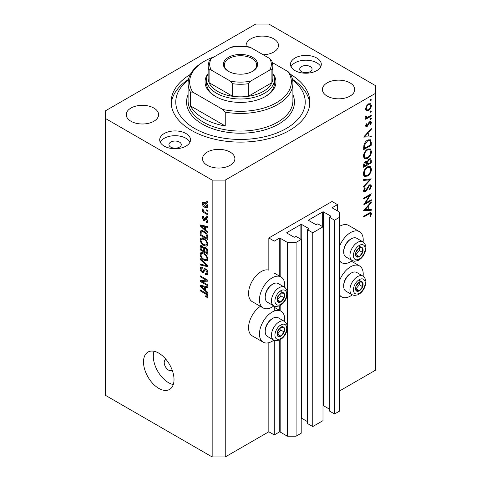 <?xml version="1.0" encoding="UTF-8"?>
<svg xmlns="http://www.w3.org/2000/svg" width="481" height="481" viewBox="0 0 481 481"><rect width="100%" height="100%" fill="white"/><g stroke="black" fill="none" stroke-linecap="round" stroke-linejoin="round"><path stroke-width="0.72" d="M337.494 204.635L332.046 201.491L268.837 237.981L274.284 241.131L279.299 238.233A0.619 0.355 0 0 1 280.17 238.233L287.361 242.388L296.08 242.388L301.202 239.43L295.971 236.411L294.775 237.103A0.619 0.355 0 0 1 293.903 237.103L286.929 233.075L286.929 232.57L300.878 224.519A0.619 0.355 0 0 1 301.749 224.519L308.724 228.547A0.619 0.355 0 0 1 308.724 229.046L307.527 229.738L312.758 232.762L322.998 226.846L317.767 223.827L316.57 224.519A0.619 0.355 0 0 1 315.698 224.519L308.724 220.49L308.724 219.985L322.673 211.935A0.619 0.355 0 0 1 323.545 211.935L330.519 215.963A0.619 0.355 0 0 1 330.519 216.462L329.323 217.153L334.554 220.178L339.676 217.22L339.676 212.187L332.479 208.032L332.479 207.527L337.494 204.635L337.494 210.925M332.479 207.527A0.619 0.355 0 0 0 332.479 208.032M329.323 217.153L329.323 410.954L334.554 413.973L339.676 411.021L339.676 217.22M334.554 413.973L334.554 220.178M322.998 405.633A0.619 0.355 0 0 1 323.545 405.73L329.323 409.066M308.724 219.985A0.619 0.355 0 0 0 308.724 220.49M307.527 229.738L307.527 423.539L312.758 426.557L322.998 420.647L322.998 226.846M312.758 426.557L312.758 232.762M301.202 418.217A0.619 0.355 0 0 1 301.749 418.314L307.527 421.651M286.929 232.57A0.619 0.355 0 0 0 286.929 233.075M225.24 456.95L225.24 180.092L375.637 93.266L375.637 85.714L268.837 24.05L255.76 24.05L105.363 110.883L105.363 395.286L212.163 456.95L225.24 456.95L268.837 431.782L274.284 434.926L279.299 432.034A0.619 0.355 0 0 1 280.17 432.034L287.361 436.189L296.08 436.189L301.202 433.231L301.202 239.43M296.08 436.189L296.08 242.388M287.361 436.189L287.361 328.547M287.361 326.178L287.361 294.318M287.361 291.949L287.361 242.388M274.284 434.926L274.284 340.368M274.284 311.063L274.284 306.138M268.837 431.782L268.837 342.688M273.839 305.928A17.881 10.323 -60 0 1 272.108 307.07A17.881 10.323 -60 0 1 263.167 307.954L252.266 301.665A17.881 10.323 -60 0 1 249.525 287.337A17.881 10.323 -60 0 1 261.207 271.585A17.881 10.323 -60 0 1 268.837 270.136L268.837 237.981M284.626 321.476A17.881 10.323 120 0 0 281.042 311.219A17.881 10.323 120 0 0 272.108 312.103A17.881 10.323 120 0 0 260.425 327.862A17.881 10.323 120 0 0 263.167 342.183A17.881 10.323 120 0 0 272.108 341.3A17.881 10.323 120 0 0 273.839 340.157M263.167 307.954A17.881 10.323 -60 0 1 260.425 293.632A17.881 10.323 -60 0 1 272.108 277.874A17.881 10.323 -60 0 1 281.042 276.99A17.881 10.323 -60 0 1 284.626 287.247M339.676 280.291A17.881 10.323 -60 0 1 350.571 266.799A17.881 10.323 -60 0 1 359.511 265.915A17.881 10.323 -60 0 1 363.095 276.172M352.308 294.853A17.881 10.323 -60 0 1 350.571 295.995A17.881 10.323 -60 0 1 341.636 296.885A17.881 10.323 -60 0 1 339.676 295.087M363.095 241.943A17.881 10.323 120 0 0 359.511 231.686A17.881 10.323 120 0 0 350.571 232.57A17.881 10.323 120 0 0 339.676 246.062M339.676 260.858A17.881 10.323 120 0 0 341.636 262.65A17.881 10.323 120 0 0 350.571 261.766A17.881 10.323 120 0 0 352.308 260.624M166.083 359.517A6.163 3.559 -120 0 0 165.488 359.746A6.163 3.559 -120 0 0 164.213 362.566A6.163 3.559 -120 0 0 166.901 368.771A6.163 3.559 -120 0 0 171.651 370.424A6.163 3.559 -120 0 0 172.15 370.027M143.506 361.94A21.579 12.458 -120 0 0 152.922 383.652A21.579 12.458 -120 0 0 169.552 389.436A21.579 12.458 -120 0 0 174.02 379.557A21.579 12.458 -120 0 0 164.604 357.84A21.579 12.458 -120 0 0 147.974 352.062A21.579 12.458 -120 0 0 143.506 361.94M154.058 351.274A21.579 12.458 -120 0 0 153.313 356.277A21.579 12.458 -120 0 0 173.274 384.559M310.251 66.582A6.163 3.559 0 0 0 303.529 65.813A6.163 3.559 0 0 0 299.723 69.102A6.163 3.559 0 0 0 301.533 71.621A6.163 3.559 0 0 0 308.249 72.391A6.163 3.559 0 0 0 312.055 69.102A6.163 3.559 0 0 0 310.251 66.582M179.467 142.087A6.163 3.559 0 0 0 172.751 141.318A6.163 3.559 0 0 0 168.945 144.607A6.163 3.559 0 0 0 170.749 147.126A6.163 3.559 0 0 0 177.471 147.895A6.163 3.559 0 0 0 181.277 144.607A6.163 3.559 0 0 0 179.467 142.087M164.213 146.116A15.41 8.899 180 0 1 159.698 139.827A15.41 8.899 180 0 1 169.21 131.602A15.41 8.899 180 0 1 186.009 133.532A15.41 8.899 180 0 1 190.524 139.827A15.41 8.899 180 0 1 181.006 148.046A15.41 8.899 180 0 1 164.213 146.116M160.263 142.214A15.41 8.899 180 0 1 186.009 138.312A15.41 8.899 180 0 1 189.953 142.214M316.787 58.027A15.41 8.899 0 0 0 299.994 56.097A15.41 8.899 0 0 0 290.476 64.322A15.41 8.899 0 0 0 294.991 70.611A15.41 8.899 0 0 0 311.79 72.541A15.41 8.899 0 0 0 321.302 64.322A15.41 8.899 0 0 0 316.787 58.027M320.737 66.709A15.41 8.899 0 0 0 316.787 62.807A15.41 8.899 0 0 0 291.047 66.709M190.356 74.411A69.354 40.043 0 0 0 171.146 102.074A69.354 40.043 0 0 0 191.456 130.387A69.354 40.043 0 0 0 267.039 139.069A69.354 40.043 0 0 0 309.854 102.074A69.354 40.043 0 0 0 290.644 74.411M263.197 54.774A16.186 9.343 0 0 0 278.481 45.442A16.186 9.343 0 0 0 273.737 38.835A16.186 9.343 0 0 0 256.102 36.809A16.186 9.343 0 0 0 246.116 45.442A16.186 9.343 0 0 0 246.224 46.543M153.86 108.051A16.186 9.343 0 0 0 136.219 106.024A16.186 9.343 0 0 0 126.232 114.658A16.186 9.343 0 0 0 130.97 121.26A16.186 9.343 0 0 0 148.611 123.286A16.186 9.343 0 0 0 158.598 114.658A16.186 9.343 0 0 0 153.86 108.051M230.146 152.092A16.186 9.343 0 0 0 212.512 150.066A16.186 9.343 0 0 0 202.519 158.7A16.186 9.343 0 0 0 207.263 165.308A16.186 9.343 0 0 0 224.898 167.334A16.186 9.343 0 0 0 234.884 158.7A16.186 9.343 0 0 0 230.146 152.092M350.03 82.882A16.186 9.343 0 0 0 332.389 80.856A16.186 9.343 0 0 0 322.402 89.49A16.186 9.343 0 0 0 327.14 96.092A16.186 9.343 0 0 0 344.781 98.118A16.186 9.343 0 0 0 354.768 89.49A16.186 9.343 0 0 0 350.03 82.882M365.289 203.222L371.278 199.759L371.278 200.553L363.654 204.96L369.655 195.502L363.654 198.972L363.654 198.184L371.278 193.777L365.289 203.222L364.838 202.958M369.408 184.914L370.839 184.8L371.476 186.243L369.811 189.881L369.42 189.364L370.695 186.694L370.25 185.636L369.402 185.714L366.396 190.795L365.235 191.961L363.997 192.093L363.456 190.813L364.748 187.722L365.217 188.167L364.237 190.452L364.568 191.252L365.205 191.185L369.408 184.914M371.278 178.872L363.654 187.115L363.654 186.267L369.661 179.858L363.654 180.393L363.654 179.545L371.278 178.872M371.476 169.144C371.266 172.09 369.943 174.405 367.502 176.082L364.604 176.401L363.456 173.845C363.654 170.863 364.989 168.53 367.46 166.841L370.316 166.546L371.476 169.144L370.574 168.621M371.476 151.527C371.266 154.473 369.943 156.782 367.502 158.465L364.604 158.778L363.456 156.223C363.654 153.247 364.989 150.914 367.46 149.224L370.316 148.93L371.476 151.527L370.574 151.004M371.278 136.857L363.654 137.085L371.278 128.499L371.278 129.359L368.837 132.071L368.837 136.069L371.278 135.991L371.278 136.857L369.859 136.033M371.38 99.814L370.743 100.914L370.105 100.547L370.743 99.447L371.38 99.814M370.743 100.914L370.105 100.547L370.743 100.914M339.676 390.885L375.637 370.117L375.637 93.266M359.511 231.686L348.617 225.397A17.881 10.323 120 0 0 339.676 226.28M260.359 306.337A17.881 10.323 120 0 0 249.368 322.114A17.881 10.323 120 0 0 252.266 335.894L263.167 342.183M366.312 110.696L365.608 108.898L366.528 105.922L368.506 103.896L370.586 103.704L371.38 105.567C371.23 107.69 370.274 109.355 368.506 110.564L366.402 110.75M371.38 111.219L370.743 112.32L370.105 111.953L370.743 110.852L371.38 111.219M370.743 112.32L370.105 111.953L370.743 112.32M365.752 117.586L366.528 118.031L365.608 116.991L365.8 116.192L366.39 116.282L366.606 117.328L367.496 117.328L371.278 115.284L371.278 116.077L365.704 119.294L365.704 118.506L366.528 118.031L366.047 117.875M371.38 118.332L370.743 119.438L370.105 119.072L370.743 117.965L371.38 118.332M370.743 119.438L370.105 119.072L370.743 119.438M367.069 126.641L365.993 126.762L365.608 125.854L366.402 123.749L366.877 124.008L366.294 125.463L367.045 125.866L368.903 122.493L369.769 121.693L370.917 121.573L371.38 122.649L370.623 124.928L370.105 124.699L370.695 123.088L369.799 122.469L367.069 126.641L365.608 125.794M365.728 125.138L367.045 125.866M369.48 121.885L370.4 122.414L369.21 122.132M367.562 140.133L370.37 139.749L371.278 142.484L371.278 145.214L363.654 149.621L363.925 144.883C364.622 142.695 365.837 141.113 367.562 140.133M371.278 160.45L371.278 162.831L363.654 167.238L363.654 165.518C363.564 163.931 364.195 162.632 365.542 161.628L367.165 161.706L369.113 158.886L370.617 158.736L371.278 160.45L370.274 159.872M366.883 161.454L366.54 161.345M371.278 210.263L363.654 210.492L371.278 201.906L371.278 202.766L368.837 205.483L368.837 209.475L371.278 209.403L371.278 210.263L369.859 209.445M370.695 214.195L370.4 213.558L368.729 214.111L363.654 217.039L363.654 216.252L368.801 213.275L371.001 212.62L371.476 213.786L370.592 216.42L370.009 216.294L370.695 214.195M201.731 281.379L207.804 284.89L207.804 285.804L200.174 281.397L200.174 280.423L206.259 280.219L200.174 276.707L200.174 275.793L207.804 280.195L207.804 281.175L201.731 281.379L203.589 280.309M205.682 268.903C207.125 269.901 207.864 271.248 207.906 272.961L207.221 274.675L205.327 274.423L205.231 273.448L206.499 273.605L207.01 272.366L205.706 269.835L204.912 269.727L203.553 272.535L202.164 272.366C200.824 271.458 200.126 270.202 200.078 268.602L200.709 266.997L202.357 267.214L202.453 268.188L201.353 268.043L200.968 269.089L202.188 271.458L202.958 271.621L204.293 268.711L205.682 268.903M200.174 258.598L207.804 265.777L207.804 266.721L200.174 264.953L200.174 264.009L206.914 265.783L200.174 259.548L200.174 258.598M207.906 258.916L206.71 260.822L204.088 260.203C201.822 259 200.487 257.064 200.078 254.395L200.884 252.621L203.998 253.174L206.74 255.651L207.906 258.916M207.131 260.66L207.467 260.383M207.906 244.276L206.71 246.182L204.088 245.563C201.822 244.36 200.487 242.418 200.078 239.748L200.884 237.975L203.998 238.528L206.74 241.011L207.906 244.276M207.131 246.013L207.467 245.743M205.525 230.026L207.804 232.113L207.804 233.063L200.174 225.848L200.174 224.952L207.804 226.539L207.804 227.495L205.525 226.948L205.525 230.026M206.716 201.317L207.804 201.948L207.804 202.862L206.716 202.23L206.716 201.317M105.363 118.434L212.163 180.092L225.24 180.092M212.163 456.95L212.163 180.092M204.972 202.483C206.626 203.319 207.606 204.702 207.906 206.638L207.335 207.9L205.032 207.437C203.403 206.596 202.447 205.225 202.158 203.319L202.729 202.056L204.972 202.483M206.716 209.782L207.804 210.413L207.804 211.327L206.716 210.696L206.716 209.782M204.93 212.295L207.804 213.955L207.804 214.875L202.254 211.67L202.254 210.756L203.144 211.267L202.158 209.614L202.453 208.922L203.247 209.722L203.794 211.478L204.93 212.295M206.716 215.957L207.804 216.588L207.804 217.502L206.716 216.877L206.716 215.957M206.115 217.899L207.906 221.098L207.431 222.348L206.121 222.252L206.024 221.278L206.818 221.356L207.113 220.581L206.253 218.897L205.748 218.813L204.75 220.881L203.74 220.761L202.158 217.821L202.651 216.534L203.746 216.648L203.842 217.616L203.198 217.562L202.952 218.242L203.631 219.781L204.088 219.757L204.99 217.707L206.115 217.899M203.631 219.781L206.271 218.5L206.589 217.659M203.95 231.409C206.205 232.557 207.491 234.415 207.804 236.989L207.804 239.586L200.174 235.179L200.318 231.379L200.811 230.754L203.95 231.409M204.551 247.192L203.691 247.691L205.567 247.559C207.046 248.485 207.792 249.807 207.804 251.515L207.804 254.227L200.174 249.825L200.174 247.09L200.679 245.623L202.092 245.785L203.691 247.691L204.028 247.3M205.525 290.314L207.804 292.4L207.804 293.356L200.174 286.135L200.174 285.245L207.804 286.832L207.804 287.782L205.525 287.235L205.525 290.314M207.906 296.314L207.365 297.378L205.525 296.843L205.429 295.869C206.253 296.458 206.782 296.422 207.01 295.761L206.439 294.516L200.174 290.777L200.174 289.863L205.357 292.851C206.794 293.512 207.648 294.661 207.906 296.314M207.834 295.653L206.806 296.248L207.744 295.34M207.509 201.773L206.716 202.23M205.91 206.926L205.032 207.437M204.239 202.116L202.158 203.319M202.952 203.8L205.026 206.517L206.758 206.908L207.113 206.157L205.026 203.433L203.295 203.048L202.952 203.8M205.772 203L205.026 203.433M207.786 205.766L207.113 206.157M207.509 210.239L206.716 210.696M203.048 211.213L202.254 211.67M203.445 211.093L203.144 211.267M202.784 209.253L202.158 209.614M207.509 216.42L206.716 216.877M207.9 221.224L206.121 222.252M207.792 220.184L207.113 220.581M206.896 218.524L206.253 218.897M206.656 218.29L205.748 218.813M205.333 219.841L203.74 220.761M203.77 216.889L202.158 217.821M205.808 218.524L206.271 218.5L205.808 218.524M201.311 225.186L200.174 225.848M206.65 226.298L205.525 226.948M202.417 227.098L204.635 229.209L204.635 226.737L200.968 225.854L202.417 227.098M205.525 228.697L204.635 229.209M201.912 225.312L200.968 225.854M205.724 226.106L204.635 226.737M201.07 234.662L200.174 235.179M202.357 231.439L202.495 230.116M201.695 230.579L200.318 231.379M201.07 234.776L206.914 238.155L206.914 236.58L205.802 233.742L203.938 232.317C202.79 231.529 201.882 231.445 201.22 232.076L201.07 234.776M207.804 237.638L206.914 238.155M202.976 230.916L201.22 232.076M204.696 231.878L203.938 232.317M206.403 233.399L205.802 233.742M207.738 236.105L206.914 236.58M207.846 244.931L207.058 244.697M204.954 245.063L204.088 245.563M202.26 238.558L200.078 239.748M202.254 238.492L202.321 237.836M200.968 240.26C201.298 242.316 202.345 243.777 204.106 244.655L206.409 245.07L207.01 243.765C206.692 241.763 205.682 240.314 203.974 239.43L201.575 238.955L200.968 240.26M203.343 238.185L202.248 238.816M204.726 238.997L203.974 239.43M207.798 243.314L207.01 243.765M201.07 249.308L200.174 249.825M201.07 249.423L203.349 250.739L203.277 248.178L202.218 246.771L201.359 246.627L201.07 249.423M204.239 250.222L203.349 250.739M202.868 246.398L202.218 246.771M204.882 247.252L203.277 248.178M204.239 251.25L206.914 252.796L206.818 250.042L205.573 248.479L204.581 248.328L204.239 251.25M207.804 252.284L206.914 252.796M206.283 248.064L205.573 248.479M207.473 249.663L206.818 250.042M207.726 250.511L206.914 250.98M207.846 259.578L207.058 259.337M204.954 259.704L204.088 260.203M202.26 253.204L200.078 254.395M202.254 253.132L202.321 252.477M200.968 254.9C201.298 256.956 202.345 258.423 204.106 259.295L206.409 259.716L207.01 258.411C206.692 256.403 205.682 254.96 203.974 254.076L201.575 253.601L200.968 254.9M203.343 252.832L202.248 253.463M204.726 253.643L203.974 254.076M207.798 257.954L207.01 258.411M201.305 264.303L200.174 264.953M207.473 265.458L206.914 265.783M200.805 259.187L200.174 259.548M207.888 273.352L207.509 273.16L205.327 274.423M207.798 271.915L207.01 272.366M206.391 269.438L205.706 269.835M204.275 271.146L202.164 272.366M202.26 267.52L200.078 268.602M204.377 270.803L202.958 271.621M205.634 269.312L205.724 268.933M204.9 268.608L203.86 269.21M203.12 280.579L202.699 280.339M201.966 280.363L200.174 281.397M207.052 279.762L206.259 280.219M200.968 276.25L200.174 276.707M207.467 280.002L206.577 280.032M201.311 285.48L200.174 286.135M206.65 286.592L205.525 287.235M202.417 287.391L204.635 289.502L204.635 287.025L200.968 286.147L202.417 287.391M205.525 288.985L204.635 289.502M201.912 285.606L200.968 286.147M205.724 286.399L204.635 287.025M206.475 296.296L205.525 296.843M207.052 294.156L206.439 294.516M200.968 290.32L200.174 290.777M369.137 103.607L369.186 104.016M370.538 105.086L371.38 105.567M367.664 110.077L368.506 110.564M366.089 109.434L365.668 109.602M368.512 104.684C367.165 105.61 366.426 106.878 366.294 108.508L366.943 109.927L368.512 109.77C369.853 108.85 370.58 107.582 370.695 105.97L370.069 104.521L368.512 104.684L367.887 104.323M365.668 108.147L366.294 108.508M370.592 115.68L371.278 116.077M365.716 116.414L366.294 116.745M369.745 121.705L371.38 122.649M370.142 124.645L370.623 124.928M368.765 122.703L369.264 122.992M368.163 123.996L368.693 124.296M367.406 125.547L367.929 125.848M370.773 129.064L371.278 129.359M368.326 131.776L368.837 132.071M368.055 135.612L368.837 136.069M368.055 132.942L365.139 136.177L368.055 136.087L368.055 132.942L367.544 132.648M364.628 135.882L365.139 136.177M370.496 144.763L371.278 145.214M368.933 139.574L369.053 140.254M364.436 148.376L370.496 144.877L370.304 141.456L369.679 140.614L367.562 140.921L364.646 144.925L364.436 148.376L363.654 147.926M364.021 144.565L364.646 144.925M366.913 140.554L367.562 140.921M366.732 158.021L367.502 158.465M364.592 157.558L363.738 157.762M369.011 148.665L369.24 149.489M367.46 150.018C365.476 151.407 364.4 153.313 364.237 155.736L365.223 157.918L367.496 157.678C369.474 156.295 370.538 154.401 370.695 152.008L369.709 149.759L367.46 150.018L366.823 149.645M363.516 155.315L364.237 155.736M370.496 162.38L371.278 162.831M364.436 164.923L364.436 165.993L366.877 164.58L366.414 162.325L365.554 162.41L364.436 164.923L363.714 164.508M363.654 165.542L364.436 165.993M364.959 162.067L365.554 162.41M367.658 163.606L367.658 164.129L370.496 162.494L370.015 159.602L369.113 159.68L367.749 161.905L367.658 163.606L366.829 163.125M366.871 163.672L367.658 164.129M367.201 161.586L367.749 161.905M368.512 159.331L369.113 159.68M366.732 175.637L367.502 176.082M364.592 175.174L363.738 175.379M369.011 166.282L369.24 167.105M367.46 167.635C365.476 169.023 364.4 170.929 364.237 173.352L365.223 175.535L367.496 175.294C369.474 173.912 370.538 172.024 370.695 169.625L369.709 167.376L367.46 167.635L366.823 167.268M363.516 172.938L364.237 173.352M368.392 179.124L369.661 179.858M369.3 184.987L371.476 186.243M368.819 185.377L369.402 185.714M368.151 186.171L368.65 186.46M365.903 190.506L366.396 190.795M363.462 190.933L365.235 191.961M364.658 187.849L365.217 188.167M363.552 190.055L364.237 190.452M370.592 200.156L371.278 200.553M368.969 195.112L369.655 195.502M370.773 202.471L371.278 202.766M368.326 205.189L368.837 205.483M368.079 209.037L368.837 209.475M368.055 206.349L365.139 209.584L368.055 209.5L368.055 206.349L367.544 206.054M364.628 209.289L365.139 209.584M369.733 212.782L371.476 213.786M370.081 216.125L370.592 216.42M361.159 281.511A5.393 3.114 120 0 0 359.241 282.058A5.393 3.114 120 0 0 355.964 286.201A5.393 3.114 120 0 0 356.012 290.578A5.393 3.114 120 0 0 359.343 290.807A5.393 3.114 120 0 0 362.62 286.664A5.393 3.114 120 0 0 362.572 282.287A5.393 3.114 120 0 0 361.159 281.511M360.762 282.088L359.241 282.058L355.964 286.201L356.012 290.578L359.343 290.807L362.62 286.664L362.572 282.287L360.762 282.088M343.687 286.231L343.687 285.377A9.74 5.622 -60 0 1 350.571 273.448L351.316 273.016A10.786 6.229 120 0 0 343.687 286.231A10.786 6.229 120 0 0 345.917 291.167L352.152 294.769A10.786 6.229 -60 0 1 351.467 283.622A10.786 6.229 -60 0 1 361.279 275.589A10.786 6.229 -60 0 1 362.945 276.082L356.71 272.48A10.786 6.229 120 0 0 355.044 271.987A10.786 6.229 120 0 0 351.316 273.016M355.862 288.907L359.349 284.776L359.319 282.052M356.072 288.919L359.343 290.807M359.349 284.776L362.62 286.664M359.301 280.399L362.572 282.287M282.69 326.815A5.393 3.114 120 0 0 280.772 327.363A5.393 3.114 120 0 0 277.495 331.505A5.393 3.114 120 0 0 277.543 335.882A5.393 3.114 120 0 0 280.874 336.111A5.393 3.114 120 0 0 284.151 331.968A5.393 3.114 120 0 0 284.103 327.591A5.393 3.114 120 0 0 282.69 326.815M282.293 327.393L280.772 327.363L277.495 331.505L277.543 335.882L280.874 336.111L284.151 331.968L284.103 327.591L282.293 327.393M265.217 331.535L265.217 330.681A9.74 5.622 -60 0 1 272.108 318.747L272.847 318.32A10.786 6.229 120 0 0 265.217 331.535A10.786 6.229 120 0 0 267.454 336.472L273.683 340.073A10.786 6.229 -60 0 1 272.998 328.926A10.786 6.229 -60 0 1 282.81 320.893A10.786 6.229 -60 0 1 284.475 321.386L278.24 317.785A10.786 6.229 120 0 0 276.575 317.292A10.786 6.229 120 0 0 272.847 318.32M277.393 334.211L280.88 330.08L280.85 327.357M277.603 334.223L280.874 336.111M280.88 330.08L284.151 331.968M280.832 325.703L284.103 327.591M282.69 292.586A5.393 3.114 120 0 0 280.772 293.133A5.393 3.114 120 0 0 277.495 297.276A5.393 3.114 120 0 0 277.543 301.653A5.393 3.114 120 0 0 280.874 301.882A5.393 3.114 120 0 0 284.151 297.739A5.393 3.114 120 0 0 284.103 293.362A5.393 3.114 120 0 0 282.69 292.586M282.293 293.163L280.772 293.133L277.495 297.276L277.543 301.653L280.874 301.882L284.151 297.739L284.103 293.362L282.293 293.163M265.217 297.306L265.217 296.446A9.74 5.622 -60 0 1 272.108 284.518L272.847 284.091A10.786 6.229 120 0 0 265.217 297.306A10.786 6.229 120 0 0 267.454 302.242L273.683 305.844A10.786 6.229 -60 0 1 272.998 294.697A10.786 6.229 -60 0 1 282.81 286.664A10.786 6.229 -60 0 1 284.475 287.157L278.24 283.556A10.786 6.229 120 0 0 276.575 283.062A10.786 6.229 120 0 0 272.847 284.091M277.393 299.982L280.88 295.851L280.85 293.127M277.603 299.994L280.874 301.882M280.88 295.851L284.151 297.739M280.832 291.474L284.103 293.362M361.159 247.282A5.393 3.114 120 0 0 359.241 247.829A5.393 3.114 120 0 0 355.964 251.972A5.393 3.114 120 0 0 356.012 256.349A5.393 3.114 120 0 0 359.343 256.577A5.393 3.114 120 0 0 362.62 252.435A5.393 3.114 120 0 0 362.572 248.058A5.393 3.114 120 0 0 361.159 247.282M360.762 247.859L359.241 247.829L355.964 251.972L356.012 256.349L359.343 256.577L362.62 252.435L362.572 248.058L360.762 247.859M343.687 252.002L343.687 251.148A9.74 5.622 -60 0 1 350.571 239.213L351.316 238.786A10.786 6.229 120 0 0 343.687 252.002A10.786 6.229 120 0 0 345.917 256.938L352.152 260.54A10.786 6.229 -60 0 1 351.467 249.392A10.786 6.229 -60 0 1 361.279 241.36A10.786 6.229 -60 0 1 362.945 241.853L356.71 238.251A10.786 6.229 120 0 0 355.044 237.758A10.786 6.229 120 0 0 351.316 238.786M355.862 254.677L359.349 250.547L359.319 247.823M356.072 254.689L359.343 256.577M359.349 250.547L362.62 252.435M359.301 246.17L362.572 248.058M206.589 79.419A33.91 19.577 180 0 0 216.522 93.26A33.91 19.577 180 0 0 253.475 97.505A33.91 19.577 180 0 0 274.41 79.419A33.91 19.577 180 0 0 272.865 73.587A35.45 20.467 180 0 1 265.566 96.41A35.45 20.467 180 0 1 215.434 96.41L215.434 96.41A35.45 20.467 180 0 1 208.123 73.599A33.91 19.577 180 0 0 206.589 79.419L206.589 83.195A33.91 19.577 0 0 0 215.993 96.723M188.414 79.882A64.731 37.374 0 0 0 194.727 128.499A64.731 37.374 0 0 0 282.72 130.399A64.731 37.374 0 0 0 292.586 79.882M292.472 79.335A69.354 40.043 180 0 1 309.782 103.962M203.445 118.434A52.405 30.255 0 0 0 225.24 125.98L190.368 105.85A52.405 30.255 0 0 0 203.445 118.434M225.24 112.139L222.787 109.464A50.86 29.365 0 0 0 276.467 102.7A50.86 29.365 0 0 0 288.179 71.711L290.632 74.387A52.405 30.255 180 0 1 292.905 83.195A52.405 30.255 180 0 1 225.24 112.139L225.24 125.98M190.368 105.85L190.368 92.003A52.405 30.255 180 0 1 188.095 83.195A52.405 30.255 180 0 1 203.445 61.802L204.533 61.171A50.86 29.365 0 0 0 192.821 92.166L190.368 92.003M288.179 71.711L272.505 62.662M214.412 56.728A50.86 29.365 0 0 0 204.533 61.171M222.787 109.464L192.821 92.166M171.218 103.962A69.354 40.043 180 0 1 188.528 79.335M265.007 96.723A33.91 19.577 0 0 0 274.41 83.195L274.41 79.419M228.403 71.302L228.403 71.302A17.106 9.879 180 0 1 228.403 57.335A17.106 9.879 180 0 1 252.597 57.335A17.106 9.879 180 0 1 252.597 71.302A17.106 9.879 180 0 1 228.403 71.302M252.26 71.495A16.186 9.343 0 0 0 256.686 65.073A16.186 9.343 0 0 0 251.942 58.466A16.186 9.343 0 0 0 234.307 56.439A16.186 9.343 0 0 0 224.314 65.073A16.186 9.343 0 0 0 228.74 71.495M211.381 70.16C210.329 69.42 209.566 69.402 209.097 70.1A32.365 18.687 180 0 1 208.135 65.578L208.135 78.162A32.365 18.687 0 0 0 209.097 82.684A32.365 18.687 0 0 0 217.616 91.378A32.365 18.687 0 0 0 232.672 96.296A32.365 18.687 0 0 0 248.328 96.296A32.365 18.687 0 0 0 271.903 82.684A32.365 18.687 0 0 0 272.865 78.162L272.865 65.578A32.365 18.687 180 0 1 271.903 70.1C271.44 69.396 270.677 69.42 269.619 70.16A30.826 17.797 0 0 0 269.619 58.478L250.619 47.505A30.826 17.797 0 0 0 230.381 47.505L211.381 58.478A30.826 17.797 0 0 0 211.381 70.16L230.381 81.133A30.826 17.797 0 0 0 250.619 81.133L269.619 70.16M209.097 70.1L209.097 82.684L232.672 96.296L232.672 83.706L230.381 81.133M250.619 81.133L248.328 83.706L248.328 96.296L271.903 82.684L271.903 70.1M230.381 47.505L231.782 46.946C237.596 46.008 243.404 46.008 249.218 46.946L250.619 47.505M269.619 58.478L271.903 61.057M209.097 61.057L211.381 58.478M330.519 216.462L330.519 215.963M323.545 405.73L323.545 211.935M322.673 226.659L322.673 211.935M308.724 229.046L308.724 228.547M301.749 418.314L301.749 224.519M300.878 239.243L300.878 224.519M280.17 432.034L280.17 339.742M280.17 310.714L280.17 305.513M280.17 276.485L280.17 238.233M279.299 432.034L279.299 340.169M279.299 310.209L279.299 305.94M279.299 275.98L279.299 238.233M206.139 217.917L204.407 218.915M203.577 225.661L202.537 226.262M201.208 232.101L200.174 232.696M202.26 245.887L200.174 247.09M204.401 248.515L203.349 249.122M206.301 264.358L205.712 264.7M205.646 269.258L203.469 270.514M203.577 285.954L202.537 286.55M206.163 293.374L205.417 293.801M370.412 141.979L371.278 142.484M363.654 147.306L364.436 147.757M366.931 188.462L367.436 188.75M368.043 213.714L368.729 214.111M362.169 278.842A8.321 4.804 120 0 0 354.16 286.075A8.321 4.804 120 0 0 356.415 294.023A8.321 4.804 120 0 0 364.424 286.79A8.321 4.804 120 0 0 362.169 278.842M283.7 324.146A8.321 4.804 120 0 0 275.691 331.379A8.321 4.804 120 0 0 277.946 339.327A8.321 4.804 120 0 0 285.961 332.094A8.321 4.804 120 0 0 283.7 324.146M283.7 289.917A8.321 4.804 120 0 0 275.691 297.15A8.321 4.804 120 0 0 277.946 305.098A8.321 4.804 120 0 0 285.961 297.865A8.321 4.804 120 0 0 283.7 289.917M362.169 244.613A8.321 4.804 120 0 0 354.16 251.846A8.321 4.804 120 0 0 356.415 259.794A8.321 4.804 120 0 0 364.424 252.561A8.321 4.804 120 0 0 362.169 244.613M188.095 83.195L188.095 100.812A52.405 30.255 0 0 0 203.445 122.204A52.405 30.255 0 0 0 260.552 128.764A52.405 30.255 0 0 0 292.905 100.812L292.905 83.195M292.905 94.679A53.944 31.145 180 0 1 266.955 129.215A53.944 31.145 180 0 1 202.357 124.092A53.944 31.145 180 0 1 188.095 94.679M248.328 83.706A32.365 18.687 180 0 1 232.672 83.706M274.284 307.317L281.042 311.219M351.425 261.243L359.511 265.915M339.676 261.52L341.636 262.65M203.295 203.048L204.617 202.291M206.758 206.908L207.882 206.259M206.818 221.356L207.888 220.737M203.198 217.562L203.8 217.214M204.004 219.829L206.187 218.572M201.575 238.955L203.09 238.077M206.409 245.07L207.9 244.204M201.359 246.627L202.435 246.007M204.581 248.328L205.736 247.661M201.575 253.601L203.09 252.723M206.409 259.716L207.9 258.85M206.499 273.605L207.9 272.793M204.912 269.727L205.994 269.101M201.353 268.043L202.381 267.448M339.676 295.749L341.636 296.885M274.284 273.088L281.042 276.99M370.069 104.521L368.759 103.764M366.943 109.927L365.614 109.157M366.606 117.328L365.626 116.763M366.498 125.908L365.656 125.421M369.679 140.614L368.248 139.791M369.709 149.759L368.181 148.876M365.223 157.918L363.047 156.662M366.414 162.325L365.38 161.73M370.015 159.602L368.951 158.989M369.709 167.376L368.181 166.492M365.223 175.535L363.047 174.278M370.25 185.636L369.222 185.041M364.568 191.252L363.462 190.614M370.4 213.558L369.372 212.963M352.152 294.769L354.503 295.472L357.942 294.787C360.281 293.663 362.235 291.781 363.798 289.135C366.841 283.357 366.552 279.01 362.945 276.082M273.683 340.073L276.034 340.776L279.473 340.091C281.818 338.967 283.772 337.085 285.335 334.439C288.372 328.661 288.089 324.308 284.475 321.386M273.683 305.844L276.034 306.547L279.473 305.862C281.818 304.738 283.772 302.856 285.335 300.21C288.372 294.432 288.089 290.079 284.475 287.157M352.152 260.54L354.503 261.243L357.942 260.558C360.281 259.433 362.235 257.551 363.798 254.906C366.841 249.128 366.552 244.781 362.945 241.853M209.211 60.576L208.135 65.578M271.789 60.576L272.865 65.578"/></g></svg>
